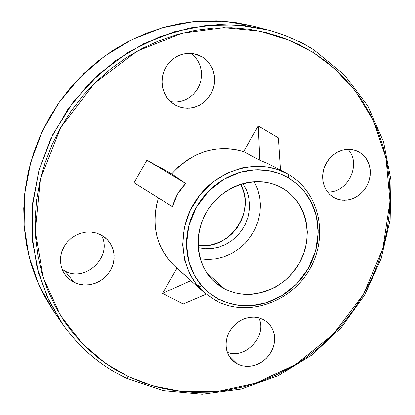<?xml version="1.0" encoding="UTF-8"?>
<svg xmlns="http://www.w3.org/2000/svg" width="415" height="415" viewBox="0 0 415 415"><rect width="100%" height="100%" fill="white"/><g stroke="black" fill="none" stroke-linecap="round" stroke-linejoin="round"><path stroke-width="0.62" d="M216.251 300.896L203.641 292.15L216.376 300.979L218.684 299.137L210.426 293.913L202.121 286.246L194.542 275.591L188.841 261.632L186.47 244.658L188.773 225.838L196.352 207.215L208.6 191.133L223.815 179.342L239.88 172.427L255.069 169.88L268.365 170.653L279.42 173.605L288.316 177.807L293.55 181.236L298.385 185.204L302.763 189.665L306.654 194.578L310.021 199.89L312.837 205.555L315.078 211.51L316.723 217.704L317.765 224.079L318.191 230.574L318.004 237.126L317.205 243.678L315.81 250.167L313.823 256.537L311.271 262.737L308.174 268.697L304.563 274.372L300.47 279.715L295.931 284.664L290.988 289.188L285.681 293.239L280.063 296.777L274.185 299.77L268.095 302.193L261.849 304.019L255.505 305.227L249.119 305.803L242.759 305.741L236.472 305.041L230.325 303.697L224.38 301.726L218.684 299.137L213.305 295.962L208.288 292.212L203.687 287.932L199.548 283.16L195.916 277.931L192.835 272.302L190.329 266.321L188.431 260.049L187.16 253.549L186.532 246.889L186.563 240.124L187.248 233.329L188.586 226.569L190.563 219.919L193.157 213.445L196.352 207.215L200.103 201.291L204.382 195.73L209.144 190.594L214.332 185.936L219.903 181.801L225.791 178.227L231.938 175.255L238.283 172.91L244.757 171.208L251.298 170.176L257.84 169.808L264.314 170.114L270.658 171.084L276.81 172.702L282.714 174.954L288.316 177.807L288.736 174.616L288.316 177.807L296.331 183.409L304.242 191.403L311.286 202.25L316.37 216.148L318.196 232.732L315.618 250.873L308.174 268.697L296.45 284.145L281.951 295.667L266.555 302.701L251.827 305.637L238.75 305.367L227.705 302.914L218.684 299.137L216.35 300.963M288.752 174.627L278.112 169.735L267.867 167.121L255.816 166.259L242.178 167.951L227.57 172.982L213.082 181.879L200.149 194.599L190.231 210.322L184.322 227.591L182.657 244.736L184.732 260.345L189.593 273.563L196.191 284.119L203.641 292.15C179.358 270.658 175.851 228.753 196.809 199.039C217.507 169.133 258.063 158.022 286.594 173.429L268.147 163.671L259.842 160.18L243.626 151.574L258.26 125.973L278.377 137.905L280.473 170.192L278.377 137.905L258.26 125.973L259.842 160.18L258.26 125.973L243.626 151.574C216.448 143.974 192.477 151.439 171.717 173.963L178.891 166.482L187.004 160.128L195.859 155.049L205.249 151.366L214.944 149.151L224.723 148.451L234.356 149.265L243.626 151.574L259.842 160.18L268.204 163.702M314.103 50.075L313.667 52.788L334.791 68.766L355.349 91.025L373.334 120.583L385.96 157.726L390.038 201.342L382.869 248.445L363.426 294.432L333.204 334.303L295.869 364.344L255.951 383.149L217.367 391.542L182.652 391.661L152.938 385.96L128.334 376.623L126.404 378.226L128.334 376.623L143.901 383.061L160.024 387.838L176.557 390.946L193.338 392.372L210.213 392.139L227.041 390.266L243.667 386.79L259.956 381.759L275.773 375.227L290.993 367.27L305.492 357.969L319.156 347.397L331.876 335.652L343.558 322.839L354.104 309.061L363.426 294.432L371.461 279.067L378.127 263.089L383.367 246.629L387.138 229.817L389.395 212.791L390.1 195.693L389.244 178.663L386.811 161.85L382.801 145.406L377.235 129.47L370.139 114.198L361.553 99.73L351.536 86.221L340.155 73.803L327.497 62.618L313.667 52.788L298.774 44.436L282.957 37.672L266.352 32.583L249.125 29.247L231.435 27.738L213.471 28.085L195.424 30.316L177.48 34.429L159.837 40.405L142.698 48.192L126.253 57.721L110.701 68.895L96.207 81.605L82.953 95.709L71.084 111.054L60.74 127.462L52.036 144.752L45.064 162.722L39.897 181.168L36.582 199.885L35.145 218.653L35.581 237.276L37.864 255.547L41.956 273.272L47.787 290.267L55.273 306.369L64.309 321.412L74.783 335.268L86.564 347.812L99.512 358.939L113.487 368.567L128.334 376.623L105.488 363.327L82.129 343.402L60.294 315.172L43.248 277.568L35.228 231.15L40.374 179.135L60.74 127.462L94.698 83.083L137.178 51.154L181.915 33.231L223.841 27.655L260.138 31.161L289.961 40.421L313.667 52.788L313.999 50.028C301.752 41.894 286.402 35.218 267.955 29.994C284.519 34.388 299.869 41.069 313.999 50.028M64.973 271.026L62.162 269.371L64.973 271.026L73.989 282.278L69.497 279.388L65.752 275.607L63.044 271.348L61.254 266.586L60.466 261.512L60.699 256.309L61.96 251.189L64.201 246.344L67.323 241.966L71.219 238.226L75.732 235.264L80.686 233.194L85.884 232.094L91.134 232.006L96.228 232.929L100.975 234.817L105.223 237.624L108.777 241.224L111.5 245.478L113.305 250.219L114.115 255.272L113.902 260.433L112.688 265.517L110.509 270.336L107.459 274.699L103.641 278.455L99.201 281.448L94.309 283.58L89.147 284.752L83.908 284.929L78.788 284.093L73.989 282.278L69.689 279.544L66.063 275.991L63.251 271.758L61.368 267.001L60.486 261.906L60.652 256.672L61.856 251.506L64.05 246.603L67.152 242.168L71.043 238.366L75.566 235.352L80.541 233.235L85.775 232.11L91.061 232.001L96.192 232.919L100.975 234.817L106.987 239.227L110.271 243.315L112.605 248.02L113.897 253.145L114.104 258.478L113.212 263.81L111.267 268.92L108.346 273.599L104.564 277.661L100.082 280.945L95.071 283.315L89.739 284.669L84.302 284.949L78.975 284.145L73.989 282.278L64.973 271.026C86.107 282.926 113.466 255.588 101.219 234.947C113.466 255.588 86.107 282.926 64.973 271.026M282.376 188.151L277.723 185.801L272.821 183.954L267.711 182.631L262.446 181.843L257.082 181.609L251.661 181.931L246.251 182.802L240.892 184.219L235.642 186.174L230.558 188.643L225.693 191.606L221.086 195.034L216.796 198.894L212.864 203.143L209.326 207.739L206.219 212.641L203.578 217.792L201.425 223.146L199.781 228.644L198.666 234.236L198.09 239.86L198.054 245.457L198.557 250.982L199.594 256.366L201.151 261.564L203.215 266.529L205.757 271.202L208.75 275.55L212.164 279.523L215.971 283.087L220.121 286.215L224.577 288.871L214.441 281.749C195.289 264.485 192.71 231.295 209.305 207.77C225.693 184.094 257.746 175.099 280.54 187.149L282.376 188.151C307.048 202.183 314.409 237.39 299.033 263.67C284.01 290.147 249.555 302.146 224.577 288.871L229.298 291.034L234.231 292.694L239.336 293.825L244.554 294.427L249.846 294.494L255.158 294.027L265.636 291.532L275.607 287.04L284.711 280.732L292.617 272.847L299.033 263.67L303.733 253.539L306.535 242.827L307.333 231.918L306.088 221.216L304.703 216.07L302.826 211.121L300.47 206.421L297.659 202.017L294.411 197.95L290.759 194.256L286.734 190.983L282.376 188.151M206.478 272.344L224.577 288.871L206.478 272.344M202.178 56.855L193.105 53.551L202.178 56.855L206.286 59.962L209.7 63.869L212.293 68.408L213.969 73.414L214.669 78.694L214.373 84.048L213.087 89.272L210.867 94.169L207.796 98.563L203.983 102.282L199.584 105.187L194.749 107.169L189.671 108.154L184.535 108.092L179.534 106.992L174.865 104.881L170.42 101.582L166.763 97.349L164.06 92.363L162.447 86.854L161.99 81.065L162.722 75.255L164.605 69.694L167.561 64.626L171.457 60.284L176.11 56.871L181.314 54.531L186.828 53.379L192.399 53.452L197.779 54.749L202.178 56.855L206.743 60.403L210.415 64.927L213.02 70.202L214.436 75.981L214.607 81.978L213.523 87.907L211.235 93.5L207.863 98.48L203.563 102.619L198.531 105.716L193.006 107.625L187.258 108.253L181.547 107.563L176.157 105.581L170.705 101.841L167.219 97.987L164.542 93.463L162.784 88.436L162.016 83.104L162.27 77.678L163.541 72.366L165.782 67.38L168.905 62.919L172.79 59.153L177.272 56.227L182.19 54.266L187.336 53.333L192.519 53.468L197.53 54.656L202.178 56.855M237.639 364.116L232.338 360.313L229.391 356.63L227.311 352.319L226.191 347.557L226.087 342.541L227.005 337.494L228.904 332.617L231.705 328.125L235.289 324.203L239.512 321.023L244.181 318.72L249.109 317.382L254.079 317.065L258.882 317.781L263.328 319.498L267.084 322.014L270.196 325.282L272.541 329.178L274.04 333.546L274.631 338.215L274.299 343.018L273.06 347.77L270.959 352.288L268.08 356.402L264.526 359.966L260.433 362.84L255.956 364.915L251.262 366.108L246.52 366.378L241.924 365.703L237.639 364.116L233.837 361.657L230.662 358.436L228.24 354.56L226.673 350.182L226.025 345.472L226.32 340.606L227.55 335.787L229.666 331.196L232.592 327.015L236.208 323.404L240.373 320.515L244.923 318.45L249.68 317.293L254.452 317.086L259.064 317.833L263.328 319.498L267.115 322.04L270.414 325.573L272.826 329.811L274.248 334.557L274.631 339.615L273.952 344.756L272.25 349.767L269.6 354.426L266.114 358.529L261.938 361.911L257.253 364.412L252.268 365.931L247.19 366.398L242.241 365.781L237.639 364.116L228.504 355.09L237.639 364.116M359.613 152.263L354.26 149.971L359.613 152.263L363.25 155.049L366.232 158.587L368.458 162.732L369.843 167.333L370.336 172.209L369.921 177.179L368.619 182.05L366.481 186.641L363.582 190.786L360.038 194.319L355.977 197.109L351.557 199.06L346.935 200.082L342.292 200.144L337.8 199.231L333.634 197.384L329.629 194.355L326.403 190.407L324.099 185.728L322.834 180.53L322.678 175.052L323.633 169.559L325.661 164.299L328.664 159.531L332.503 155.475L337.001 152.326L341.934 150.23L347.075 149.275L352.179 149.514L357.014 150.925L359.613 152.263L363.67 155.464L366.881 159.604L369.096 164.47L370.206 169.828L370.17 175.421L368.987 180.971L366.72 186.216L363.478 190.91L359.411 194.822L354.721 197.768L349.627 199.605L344.377 200.238L339.216 199.631L333.634 197.384L329.956 194.661L326.911 191.165L324.613 187.035L323.161 182.418L322.611 177.496L322.989 172.464L324.281 167.52L326.439 162.851L329.38 158.644L332.991 155.07L337.12 152.258L341.612 150.329L346.292 149.348L350.971 149.348L355.468 150.334L359.613 152.263M240.534 184.338L243.133 190.283L244.17 193.94L244.845 197.701L245.094 205.404L243.885 213.108L242.744 216.869L241.265 220.526L237.333 227.379L232.244 233.422L229.319 236.068L226.175 238.428L219.353 242.204L212.029 244.611L208.268 245.265L204.481 245.545L198.043 245.146C228.966 251.168 256.818 211.302 240.534 184.338M253.441 26.181L234.485 22.374L217.014 20.849L199.283 21.165L181.469 23.328L163.769 27.349L146.376 33.2L129.48 40.836L113.279 50.189L97.961 61.161L83.695 73.647L70.649 87.508L58.977 102.593L48.809 118.732L40.26 135.736L33.418 153.42L28.36 171.577L25.128 190.008L23.748 208.496L24.215 226.844L26.508 244.85L30.575 262.332L36.364 279.098L43.783 294.987L52.731 309.849M253.358 26.161L223.69 21.217L193.027 21.71L162.327 27.758L132.593 39.275L104.824 55.963L79.981 77.33L58.914 102.687L42.346 131.187L30.829 161.866L24.708 193.681L24.122 225.558L28.998 256.465L39.077 285.432L53.924 311.587L62.541 323.975L47.326 297.135L37.002 267.385L32.033 235.606L32.681 202.795L39.026 170.036L50.921 138.423L68.013 109.041L89.723 82.891L115.318 60.849L143.896 43.627L174.482 31.732L206.032 25.476L237.52 24.931L267.955 29.994L244.803 25.626L218.663 24.573L189.94 27.94L159.479 36.805L128.634 52L99.227 73.823L73.299 101.815L52.757 134.668L38.927 170.394L32.303 206.727L32.531 241.54L38.569 273.226L49.043 300.823L62.541 323.975C79.483 347.91 100.778 365.999 126.425 378.236L163.349 390.665L202.162 394.25L241.006 389.114L278.159 375.736L312.049 354.887L341.275 327.575L364.65 295.008L381.188 258.561L390.136 219.758L390.987 180.24L383.527 141.733L367.851 106.033L344.424 74.913L314.119 50.08C299.946 41.095 284.56 34.398 267.955 29.994L253.358 26.161M126.253 378.096C100.684 365.895 79.447 347.853 62.541 323.975M183.228 304.029L162.504 293.421L176.966 268.132L162.504 293.421L190.833 280.618L162.504 293.421L183.228 304.029L206.084 294.24L183.228 304.029M174.959 266.316L170.197 261.528L164.485 253.913L160.008 245.39L156.875 236.14L155.174 226.388L154.951 216.345L156.222 206.25L158.431 197.882C150.769 225.158 156.242 247.942 174.85 266.223L203.641 292.15L216.365 300.974C247.994 317.517 290.936 302.338 309.632 269.382C328.789 236.68 319.804 192.539 288.736 174.616L286.594 173.429M134.076 182.75L146.926 160.159L171.717 173.963L185.702 183.477L177.501 194.075L172.495 206.623L134.076 182.75L146.926 160.159L185.702 183.477L181.21 188.514L177.501 194.075L174.585 200.129L172.495 206.623L134.076 182.75M196.466 284.472L200.357 286.666M190.9 280.582L177.003 268.069M185.702 183.477L171.717 173.963L146.926 160.159L185.702 183.477M327.404 191.844C347.64 193.727 362.098 163.837 347.926 149.234C362.098 163.837 347.64 193.727 327.404 191.844M227.327 352.361C245.867 359.582 267.649 335.564 258.789 317.76C267.649 335.564 245.867 359.582 227.327 352.361M170.508 101.665L175.462 102.09L180.426 101.504L185.22 99.937L189.655 97.452L193.572 94.138L196.824 90.122L199.293 85.552L200.886 80.598L201.54 75.447L201.228 70.285L199.963 65.316L197.784 60.715L194.775 56.663L191.045 53.322L194.775 56.663L197.784 60.715L199.963 65.316L201.228 70.285L201.54 75.447L200.886 80.598L199.293 85.552L196.824 90.122L193.572 94.138L189.655 97.452L185.22 99.937L180.426 101.504L175.462 102.09L170.508 101.665M200.284 258.908L208.304 259.557L216.397 258.82L224.344 256.735L231.933 253.363L238.957 248.798L245.234 243.164L250.598 236.617L254.898 229.334L258.031 221.501L259.904 213.336L260.459 205.052L259.686 196.871L257.591 189.017L254.224 181.708L257.591 189.017L259.686 196.871L260.459 205.052L259.904 213.336L258.031 221.501L254.898 229.334L250.598 236.617L245.234 243.164L238.957 248.798L231.933 253.363L224.344 256.735L216.397 258.82L208.304 259.557L200.284 258.908M198.183 247.573L204.974 248.684L211.925 248.528L218.814 247.112L225.433 244.487L231.57 240.747L237.048 235.995L241.686 230.392L245.353 224.11L247.926 217.335L249.332 210.281L249.519 203.168L248.481 196.207L246.235 189.629L242.858 183.632L246.235 189.629L248.481 196.207L249.519 203.168L249.332 210.281L247.926 217.335L245.353 224.11L241.686 230.392L237.048 235.995L231.57 240.747L225.433 244.487L218.814 247.112L211.925 248.528L204.974 248.684L198.183 247.573"/></g></svg>
